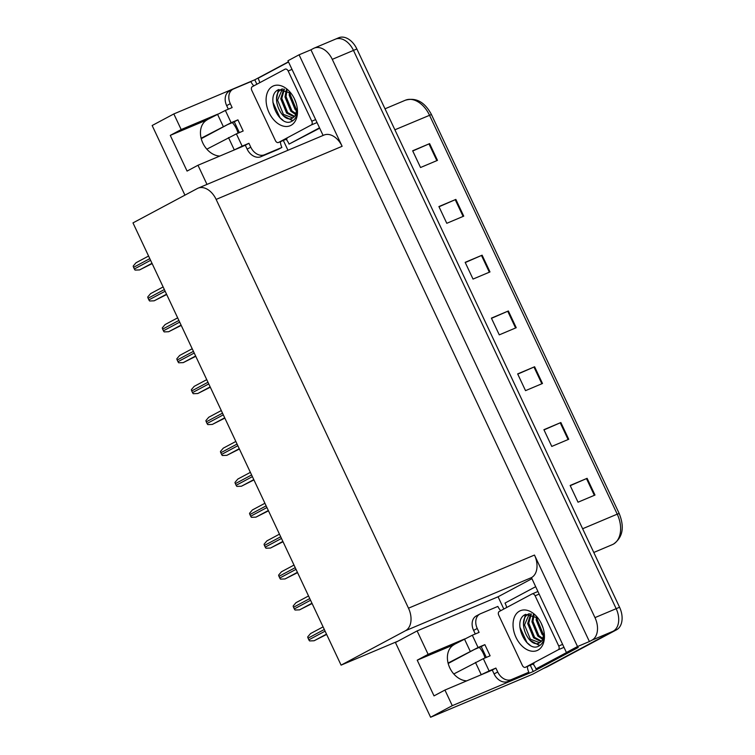 <?xml version="1.0" encoding="UTF-8"?>
<svg xmlns="http://www.w3.org/2000/svg" width="755" height="755" viewBox="0 0 755 755"><rect width="100%" height="100%" fill="white"/><g stroke="black" fill="none" stroke-linecap="round" stroke-linejoin="round"><path stroke-width="1.13" d="M232.361 122.603A19.753 14.694 -118.1 0 1 236.466 128.85A19.753 14.694 -118.1 0 1 238.052 133.163M479.312 647.403A19.753 14.694 -118.1 0 1 483.417 653.641A19.753 14.694 -118.1 0 1 485.003 657.964M207.096 119.903A19.753 14.694 61.9 0 0 202.831 143.044A19.753 14.694 61.9 0 0 219.79 156.059M466.741 680.859A19.753 14.694 -118.1 0 1 449.782 667.845A19.753 14.694 -118.1 0 1 454.048 644.704M287.957 150.264L283.333 140.449M256.879 84.23L254.794 79.794L288.448 61.816M503.83 609.03L498.073 596.78L531.728 578.802M533.247 671.525L452.283 705.67L430.605 717.25L395.431 642.505L397.979 641.146L341.09 665.136L405.454 630.746L531.444 577.622L566.401 652.49L578.264 647.479L533.247 671.525L530.284 665.24M405.454 630.746A18.516 12.344 -112.9 0 0 408.493 608.19L216.138 199.414L342.128 146.291L299.074 54.804L287.948 60.749L323.102 135.447M342.128 146.291A18.516 12.344 -112.9 0 0 324.018 135.06L198.036 188.184A18.516 12.344 -112.9 0 0 197.357 188.514L132.984 222.895L341.09 665.136M531.444 577.622A18.516 12.344 -112.9 0 0 534.474 555.057L577.528 646.544L589.4 641.533L310.947 49.802L313.495 48.443A18.516 12.344 67.1 0 1 314.174 48.122A18.516 12.344 67.1 0 1 332.275 59.352L594.978 617.618A18.516 12.344 67.1 0 1 591.939 640.174L589.4 641.533M566.401 652.49L577.528 646.544M430.605 717.25L532.766 674.168L613.135 631.237L543.676 668.345A18.516 12.344 67.1 0 1 542.996 668.666M334.691 39.505A18.516 12.344 67.1 0 1 335.371 39.184L338.759 37.75A18.516 12.344 67.1 0 1 356.86 48.981L619.562 607.247L616.174 608.681A18.516 12.344 67.1 0 1 613.135 631.237A18.516 12.344 67.1 0 0 616.174 608.681L353.472 50.415L616.174 608.681L594.978 617.618M335.371 39.184A18.516 12.344 67.1 0 1 353.472 50.415A18.516 12.344 67.1 0 0 335.371 39.184L314.174 48.122M184.928 195.149L152.151 125.519L173.829 113.939L254.794 79.794M299.074 54.804L310.947 49.802M216.138 199.414A18.516 12.344 -112.9 0 0 198.036 188.184M397.979 641.146L417.109 630.925L498.073 596.78M216.789 114.543L181.181 129.558L173.829 113.939M206.993 184.409L197.98 165.26L242.062 146.668A19.753 14.694 61.9 0 0 242.968 146.234A19.753 14.694 61.9 0 0 243.195 146.111M463.74 639.334L428.132 654.349L417.109 630.925M452.283 705.67L444.931 690.051L489.013 671.459A19.753 14.694 61.9 0 0 489.919 671.035A19.753 14.694 61.9 0 0 490.137 670.912M428.132 654.349L417.222 660.181L434.021 695.884L444.931 690.051M495.884 668.081L492.251 670.025L494.091 673.922A12.344 9.183 -118.1 0 0 507.813 681.51L525.197 674.177L528.83 672.233L511.456 679.566A12.344 9.183 -118.1 0 1 497.724 671.988L495.884 668.081L489.108 670.94L483.332 658.662L490.108 655.802L484.861 644.647L478.075 647.507L472.309 635.238L452.83 645.166L417.222 660.181M181.181 129.558L170.271 135.381L187.07 171.083L197.98 165.26M248.933 143.28L245.3 145.224L247.14 149.131A12.344 9.183 -118.1 0 0 260.862 156.71L278.246 149.386L281.879 147.442L264.505 154.766A12.344 9.183 -118.1 0 1 250.773 147.187L248.933 143.28L242.157 146.14L236.381 133.871L243.157 131.011L237.91 119.856L231.134 122.716L225.358 110.438L205.879 120.366L170.271 135.381M412.759 150.981L429.614 143.629L412.655 150.783L420.535 167.516L437.485 160.362L429.614 143.629M439.004 206.766L455.86 199.414L438.91 206.559L446.781 223.301L463.74 216.147L455.86 199.414M465.25 262.551L482.115 255.19L465.155 262.344L473.026 279.076L489.986 271.932L482.115 255.19M570.251 485.673L587.107 478.321L570.148 485.474L578.028 502.207L594.987 495.053L587.107 478.321M543.996 429.897L560.861 422.536L543.902 429.689L551.773 446.422L568.732 439.278L560.861 422.536M517.751 374.112L534.606 366.76L517.656 373.904L525.527 390.646L542.486 383.493L534.606 366.76M491.505 318.327L508.36 310.975L491.401 318.129L499.281 334.861L516.231 327.708L508.36 310.975M619.562 607.247A18.516 12.344 67.1 0 1 616.524 629.812L547.064 666.91A18.516 12.344 67.1 0 1 546.384 667.231L543.345 668.515M152.142 263.599L139.599 269.912L135.107 270.092A3.086 2.293 -118.1 0 1 134.352 268.997L133.569 267.317A3.086 2.293 -118.1 0 1 133.21 266.053L136.042 262.74L148.584 256.039L136.193 262.664M166.685 294.507L154.143 300.82L149.65 300.99A3.086 2.293 -118.1 0 1 148.895 299.895L148.103 298.225A3.086 2.293 -118.1 0 1 147.754 296.96L150.585 293.638L163.127 286.938L150.736 293.572M181.228 325.405L168.686 331.719L164.184 331.898A3.086 2.293 -118.1 0 1 163.439 330.803L162.646 329.123A3.086 2.293 -118.1 0 1 162.297 327.859L165.128 324.546L177.67 317.846L165.269 324.471M195.772 356.313L183.229 362.627L178.727 362.796A3.086 2.293 -118.1 0 1 177.982 361.702L177.189 360.031A3.086 2.293 -118.1 0 1 176.83 358.767L179.671 355.445L192.214 348.744L179.813 355.378M210.305 387.211L197.772 393.525L193.271 393.704A3.086 2.293 -118.1 0 1 192.516 392.609L191.732 390.93A3.086 2.293 -118.1 0 1 191.374 389.665L194.205 386.352L206.747 379.652M483.332 658.662L453.793 673.97M486.314 657.407L481.228 646.591L474.442 649.451L448.187 663.475M484.861 644.647L481.228 646.591M475.291 633.983L473.611 630.416A12.344 9.183 -118.1 0 1 476.273 615.957L479.916 614.013A12.344 9.183 -118.1 0 1 480.482 613.74L497.856 606.416A12.344 9.183 -118.1 0 0 500.754 610.672M472.309 635.238L479.085 632.379L477.245 628.471A12.344 9.183 -118.1 0 1 479.916 614.013M566.722 652.348A12.344 8.229 67.1 0 1 565.797 652.962L535.984 668.892L570.044 651.178A12.344 8.229 -112.9 0 0 570.959 650.565M535.286 586.928L535.503 586.833A12.344 8.229 67.1 0 0 535.286 586.928A12.344 8.229 67.1 0 0 534.823 587.145L505.01 603.075A12.344 8.229 67.1 0 1 506.699 607.492M533.077 664.07A12.344 8.229 67.1 0 1 535.984 668.892M528.83 672.233A12.344 9.183 -118.1 0 1 527.358 666.476M492.251 670.025L484.776 673.252M448.083 663.06L478.075 647.507M480.539 675.036L489.108 670.94M236.381 133.871L206.842 149.169M239.363 132.616L234.276 121.8L227.491 124.66L201.236 138.684M237.91 119.856L234.276 121.8M228.34 109.182L226.66 105.624A12.344 9.183 -118.1 0 1 229.322 91.157L232.965 89.213A12.344 9.183 -118.1 0 1 233.531 88.948L250.905 81.615A12.344 9.183 -118.1 0 0 253.803 85.872M225.358 110.438L232.134 107.578L230.303 103.68A12.344 9.183 -118.1 0 1 232.965 89.213M319.488 127.774A12.344 8.229 67.1 0 1 318.855 128.171L289.033 144.101L319.686 128.199M288.334 62.127L288.552 62.033A12.344 8.229 67.1 0 0 288.334 62.127A12.344 8.229 67.1 0 0 287.882 62.344L258.059 78.275A12.344 8.229 67.1 0 1 259.748 82.701M286.126 139.269A12.344 8.229 67.1 0 1 289.033 144.101M281.879 147.442A12.344 9.183 -118.1 0 1 280.407 141.685M245.3 145.224L237.825 148.452M201.132 138.259L231.134 122.716M233.588 150.245L242.157 146.14M537.928 650.149A21.602 14.392 67.1 0 1 516.014 637.418A21.602 14.392 67.1 0 1 519.553 611.097A21.602 14.392 67.1 0 1 536.843 616.703A21.602 14.392 67.1 0 1 544.364 634.53A21.602 14.392 67.1 0 1 537.928 650.149M537.853 617.92L525.555 614.41C511.267 620.365 526.622 653.471 538.834 646.044C542.43 644.157 544.261 640.372 544.327 634.691M529.406 613.692L524.517 624.932L530.369 639.174L539.749 642.694M529.217 613.683L528.755 613.909C515.92 619.61 529.132 649.508 539.759 642.694L542.09 640.523A15.43 10.287 -112.9 0 0 544.195 632.945M539.23 642.949L539.759 642.694M531.322 613.985L528.755 623.149L534.606 637.39L541.609 641.165M530.756 613.853L527.688 623.592L533.549 637.833L541.175 641.637M533.974 615.023L532.992 621.356L538.844 635.606L543.128 638.683M533.256 614.674L531.935 621.809L537.787 636.05L542.779 639.4M537.286 617.373L537.23 619.572L543.09 633.813L544.11 634.785M536.371 616.599L536.173 620.015L542.024 634.266L543.94 635.955M541.165 623.196L543.147 628.169M531.982 593.987A3.086 2.057 67.1 0 1 532.096 593.94A3.086 2.057 67.1 0 1 535.116 595.808L558.738 646.006A3.086 2.057 67.1 0 1 558.238 649.772L525.508 667.25A3.086 2.057 67.1 0 1 525.395 667.307A3.086 2.057 67.1 0 1 522.375 665.438L498.753 615.231A3.086 2.057 67.1 0 1 499.253 611.474L531.982 593.987M525.395 667.307L533.87 663.73A3.086 2.057 67.1 0 1 533.747 663.777M544.232 632.822L542.09 640.523M542.732 634.946L543.902 636.154M525.244 614.561L523.451 624.243M530.019 640.316L539.627 645.61M525.791 614.306L524.074 620.129M533.039 642.439L539.976 645.374M519.846 627.046L526.99 642.599L529.906 645.034M290.977 125.349A21.602 14.392 67.1 0 1 269.063 112.627A21.602 14.392 67.1 0 1 272.612 86.306A21.602 14.392 67.1 0 1 289.892 91.912A21.602 14.392 67.1 0 1 297.413 109.739A21.602 14.392 67.1 0 1 290.977 125.349M290.901 93.12L278.604 89.609C264.316 95.564 279.671 128.671 291.883 121.253C295.479 119.356 297.319 115.572 297.376 109.9M282.455 88.892L277.566 100.141L283.418 114.382L292.798 117.903M282.266 88.882L281.804 89.109C268.969 94.819 282.191 124.717 292.808 117.893L295.139 115.732A15.43 10.287 -112.9 0 0 297.243 108.154M292.279 118.148L292.808 117.893M284.371 89.194L281.804 98.348L287.655 112.599L294.658 116.374M283.805 89.062L280.747 98.801L286.598 113.042L294.224 116.836M287.023 90.222L286.041 96.564L291.902 110.806L296.177 113.882M286.305 89.873L284.984 97.008L290.835 111.249L295.828 114.609M290.335 92.582L290.279 94.771L296.139 109.022L297.159 109.994M289.42 91.808L289.222 95.224L295.073 109.466L296.989 111.155M294.224 98.395L296.196 103.378M285.031 69.196A3.086 2.057 67.1 0 1 285.145 69.139A3.086 2.057 67.1 0 1 288.165 71.008L311.787 121.215A3.086 2.057 67.1 0 1 311.286 124.971L278.557 142.459A3.086 2.057 67.1 0 1 278.444 142.516A3.086 2.057 67.1 0 1 275.424 140.638L251.802 90.44A3.086 2.057 67.1 0 1 252.302 86.674L285.031 69.196M278.444 142.516L286.919 138.939A3.086 2.057 67.1 0 1 286.796 138.977M297.281 108.031L295.139 115.732M295.781 110.154L296.951 111.362M278.293 89.77L276.5 99.452M283.068 115.515L292.676 120.809M278.84 89.505L277.123 95.328M286.088 117.648L293.025 120.583M272.895 102.246L280.039 117.808L282.955 120.243M224.848 418.119L212.315 424.433L207.814 424.603A3.086 2.293 -118.1 0 1 207.059 423.508L206.275 421.837A3.086 2.293 -118.1 0 1 205.917 420.573L208.748 417.251L221.29 410.55M239.392 449.017L226.849 455.341L222.357 455.51A3.086 2.293 -118.1 0 1 221.602 454.416L220.819 452.736A3.086 2.293 -118.1 0 1 220.46 451.471L223.291 448.159L235.834 441.458M253.935 479.925L241.392 486.239L236.9 486.409A3.086 2.293 -118.1 0 1 236.145 485.314L235.362 483.644A3.086 2.293 -118.1 0 1 235.003 482.379L237.834 479.057L250.377 472.356L237.985 478.991M268.478 510.824L255.936 517.147L251.443 517.317A3.086 2.293 -118.1 0 1 250.688 516.222L249.896 514.542A3.086 2.293 -118.1 0 1 249.546 513.287L252.378 509.965L264.92 503.264L252.529 509.889M283.021 541.731L270.479 548.045L265.986 548.215A3.086 2.293 -118.1 0 1 265.232 547.12L264.439 545.45A3.086 2.293 -118.1 0 1 264.09 544.185L266.921 540.863L279.463 534.163L267.062 540.797M297.564 572.63L285.022 578.953L280.52 579.123A3.086 2.293 -118.1 0 1 279.775 578.028L278.982 576.348A3.086 2.293 -118.1 0 1 278.623 575.093L281.464 571.771L294.006 565.07L281.606 571.695M312.108 603.538L299.565 609.851L295.063 610.021A3.086 2.293 -118.1 0 1 294.308 608.926L293.525 607.256A3.086 2.293 -118.1 0 1 293.166 605.991L295.998 602.669L308.54 595.969L296.149 602.603M326.641 634.436L314.108 640.759L309.607 640.929A3.086 2.293 -118.1 0 1 308.852 639.834L308.068 638.154A3.086 2.293 -118.1 0 1 307.71 636.899L310.541 633.577L323.083 626.876L310.692 633.502M591.939 640.174L616.524 629.812M332.275 59.352L356.86 48.981M408.493 608.19L534.474 555.057M431.435 114.552L619.176 513.466C624.696 527.198 622.79 537.409 613.466 544.1L612.277 544.666A24.689 16.45 -112.9 0 0 613.183 544.232A24.689 16.45 -112.9 0 0 617.231 514.155L619.166 513.504M582.624 528.745L617.231 514.155L429.501 115.204A24.689 16.45 -112.9 0 0 405.359 100.226C416.014 97.216 424.706 101.982 431.445 114.515L394.893 129.794M547.064 666.91L543.676 668.345M507.728 311.249L515.599 327.981M533.974 367.034L541.854 383.757M560.229 422.809L568.1 439.542M586.475 478.594L594.345 495.327M481.482 255.464L489.353 272.196M455.227 199.688L463.098 216.411M428.982 143.903L436.852 160.636M149.811 258.644L133.569 267.317M150.594 260.315L134.352 268.997M152 263.297L139.599 269.912M164.354 289.543L148.103 298.225M165.137 291.222L148.895 299.895M166.544 294.195L154.143 300.82M178.897 320.45L162.646 329.123M179.681 322.121L163.439 330.803M181.087 325.103L168.686 331.719M193.431 351.349L177.189 360.031M194.224 353.029L177.982 361.702M195.62 356.001L183.229 362.627M206.757 379.652L194.356 386.277M207.974 382.257L191.732 390.93M208.767 383.927L192.516 392.609M210.164 386.909L197.772 393.525M494.091 673.922L497.724 671.988M477.245 628.471L473.611 630.416M565.797 652.962L570.044 651.178M507.813 681.51L511.456 679.566M464.429 638.966L470.205 651.244M475.452 662.399L481.228 674.668M247.14 149.131L250.773 147.187M230.303 103.68L226.66 105.624M318.855 128.171L319.535 127.878M260.862 156.71L264.505 154.766M217.478 114.175L223.254 126.444M228.501 137.599L234.276 149.877M532.218 593.892L537.73 591.571M535.116 595.808L538.966 594.185M525.508 667.25L533.983 663.683M558.238 649.772L563.985 647.346M558.738 646.006L562.588 644.392M288.165 71.008L292.015 69.384M278.557 142.459L287.032 138.882M311.286 124.971L317.034 122.555M311.787 121.215L315.637 119.592M221.3 410.56L208.899 417.185M222.517 413.155L206.275 421.837M223.31 414.835L207.059 423.508M224.707 417.808L212.315 424.433M235.834 441.467L223.442 448.083M237.061 444.063L220.819 452.736M237.844 445.733L221.602 454.416M239.25 448.715L226.849 455.341M251.604 474.961L235.362 483.644M252.387 476.641L236.145 485.314M253.793 479.614L241.392 486.239M266.147 505.869L249.896 514.542M266.93 507.539L250.688 516.222M268.336 510.522L255.936 517.147M280.69 536.767L264.439 545.45M281.473 538.447L265.232 547.12M282.88 541.42L270.479 548.045M295.224 567.675L278.982 576.348M296.017 569.346L279.775 578.028M297.413 572.328L285.022 578.953M309.767 598.573L293.525 607.256M310.56 600.253L294.308 608.926M311.957 603.226L299.565 609.851M324.31 629.481L308.068 638.154M325.103 631.152L308.852 639.834M326.5 634.134L314.108 640.759M612.277 544.666L593.789 552.462M405.359 100.226L385.012 108.805M532.096 593.94L537.73 591.561"/></g></svg>
